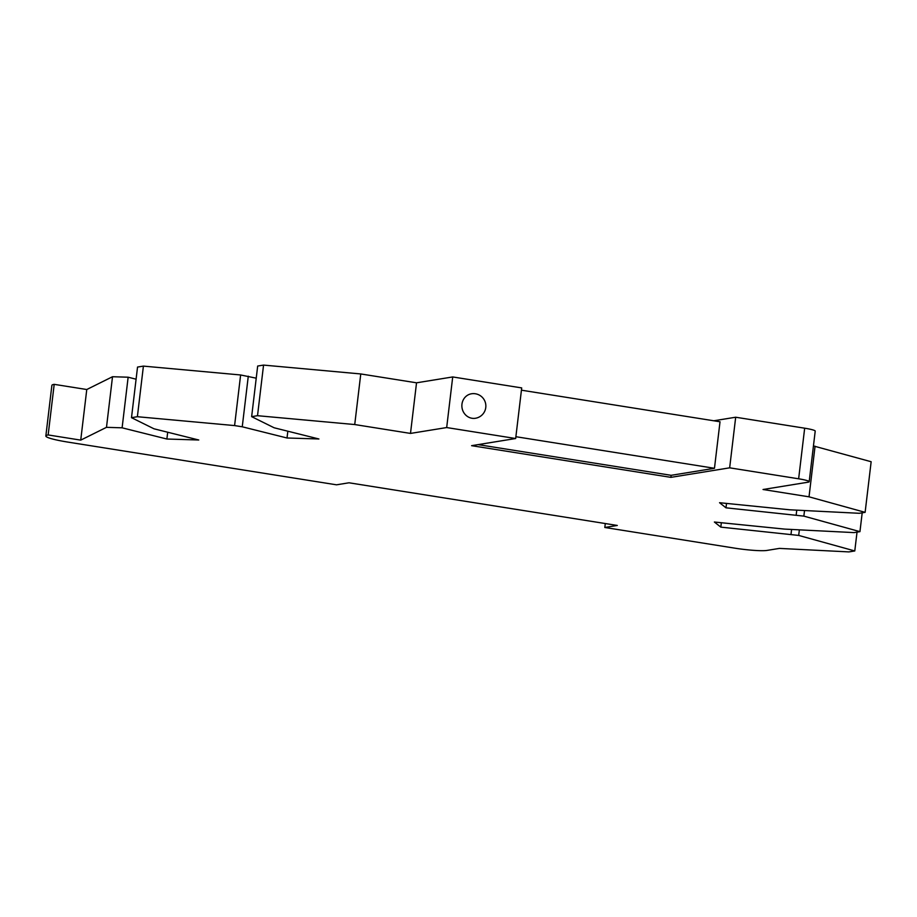 <?xml version="1.0" encoding="UTF-8"?>
<svg xmlns="http://www.w3.org/2000/svg" width="917" height="917" viewBox="0 0 917 917"><rect width="100%" height="100%" fill="white"/><g stroke="black" fill="none" stroke-linecap="round" stroke-linejoin="round"><path stroke-width="1.38" d="M472.003 418.267A12.402 11.566 -99.2 0 1 461.87 406.036A12.402 11.566 -99.2 0 1 471.476 393.783A12.402 12.402 0 0 1 485.701 404.042A12.402 12.402 0 0 1 475.442 418.267A12.402 11.566 -99.2 0 1 472.003 418.267M604.819 527.481L735.125 548.206A24.793 2.625 -173.2 0 0 766.933 550.429L779.416 548.4L848.913 551.908L854.782 550.957L798.696 535.425L720.819 527.126L714.377 522.025L784.585 529.098L854.071 532.605L859.951 531.642L803.854 516.122L725.989 507.823L719.547 502.711L789.755 509.795L859.24 513.291L865.121 512.339L809.023 496.819L763.036 489.506L808.095 482.193A16.529 1.754 6.8 0 0 809.184 481.712A16.529 1.754 6.8 0 0 798.638 478.8L729.657 467.83L670.9 477.356L471.602 445.673L515.663 438.521L521.704 387.914L452.711 376.944L446.682 427.551L410.495 433.42L354.73 424.548L257.517 415.699L251.648 416.65L274.137 427.78L318.91 438.979L287.021 437.994L242.248 426.795L234.592 425.58L137.378 416.719L131.498 417.671L153.987 428.801L198.76 440L166.883 439.025L122.11 427.815L106.487 427.333L80.73 440.126L48.154 434.945A35.133 3.714 -173.2 0 0 45.85 435.965A35.133 3.714 -173.2 0 0 68.248 442.154L336.528 484.818L349.022 482.789L617.301 525.452L604.819 527.481L605.289 523.55M48.154 434.945L54.195 384.349L86.771 389.519L80.73 440.126M45.85 435.965L51.879 385.369A35.133 3.714 6.8 0 1 54.195 384.349M521.429 390.183L720.017 421.774L714.469 468.289L515.881 436.71M714.469 468.289L671.141 475.315L478.078 444.619M515.663 438.521L446.682 427.551M670.9 477.356L671.141 475.315M809.184 481.712L815.213 431.105A16.529 1.754 -173.2 0 0 804.668 428.193L735.686 417.224L713.793 420.777M865.121 512.339L871.15 461.732L813.448 445.949M136.083 379.202L128.139 377.208L112.516 376.727L86.771 389.519M256.233 378.182L240.621 374.973L143.407 366.112L137.539 367.064L131.498 417.671M452.711 376.944L416.536 382.813L360.771 373.953L263.557 365.092L257.677 366.043L251.648 416.65M112.516 376.727L106.487 427.333M128.139 377.208L122.11 427.815M167.685 432.228L166.883 439.025M143.407 366.112L137.378 416.719M240.621 374.973L234.592 425.58M248.289 376.188L242.248 426.795M287.835 431.208L287.021 437.994M263.557 365.092L257.517 415.699M360.771 373.953L354.73 424.548M416.536 382.813L410.495 433.42M735.686 417.224L729.657 467.83M815.064 446.212L809.023 496.819M726.516 503.422L725.989 507.823M796.758 510.15L796.197 514.907M804.53 510.54L803.854 516.122M862.198 512.809L859.951 531.642M721.347 522.724L720.819 527.126M791.589 529.453L791.027 534.21M799.36 529.843L798.696 535.425M857.028 532.124L854.782 550.957M804.668 428.193L798.638 478.8"/></g></svg>
